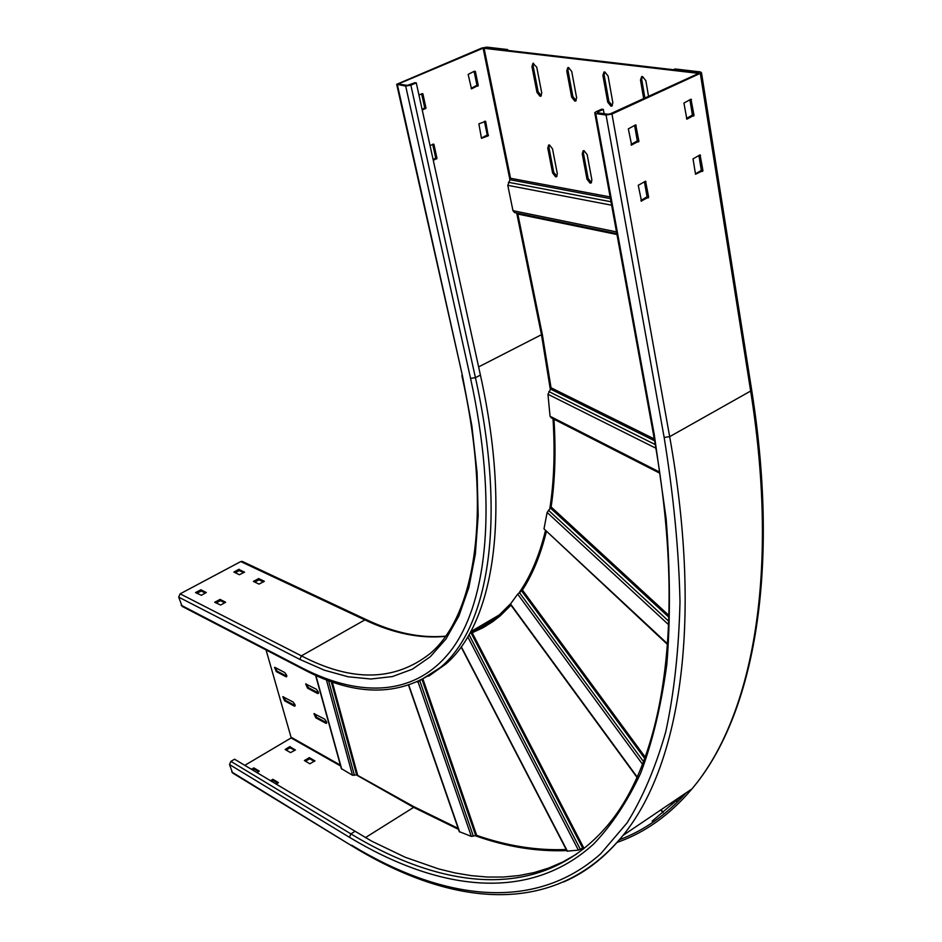 <?xml version="1.0" encoding="UTF-8"?>
<svg xmlns="http://www.w3.org/2000/svg" width="942" height="942" viewBox="0 0 942 942"><rect width="100%" height="100%" fill="white"/><g stroke="black" fill="none" stroke-linecap="round" stroke-linejoin="round"><path stroke-width="1.41" d="M603.316 109.39L601.738 109.166L596.039 111.757L594.743 112.675L595.733 113.546L606.071 115.042L611.97 114.041L701.496 72.793L700.412 71.922L675.037 68.966L673.377 69.72L698.752 72.675L698.717 73.394L610.357 113.805L607.837 114.241L597.487 112.746L597.617 111.98L603.316 109.39L604.105 113.699M634.59 125.345L637.31 140.911L631.069 144.444M689.909 99.664L692.394 115.054L686.435 118.456M644.422 181.712L647.06 196.819L640.913 200.422M695.467 173.823L701.331 170.372L698.917 155.418M291.726 737.586L244.779 765.351M314.911 760.795L309.894 763.785L304.36 760.547L309.423 757.651L314.946 760.948M256.966 772.687L259.25 771.109L253.975 767.942L251.314 769.284M276.112 784.191L278.408 782.59L272.992 779.352L270.319 780.718M289.689 746.676L295.411 749.962L290.525 752.623L285.12 749.467L289.689 746.676L290.006 747.818L286.132 750.103M576.539 854.159L562.857 861.954L548.621 868.088L533.926 872.61L518.795 875.577L503.299 877.037L487.497 877.049L471.412 875.66L455.116 872.94L438.631 868.924L405.26 857.279L371.607 841.124L234.57 759.217L230.896 761.371L229.518 764.539L232.544 772.946L352.249 846.116M314.275 761.395L309.753 758.805L305.373 761.183M258.65 771.698L254.316 769.096L252.444 769.967M277.796 783.191L273.333 780.506L271.449 781.401M294.87 750.279L290.006 747.818M631.67 145.174L628.326 128.866L635.732 124.839L638.912 141.159L631.281 145.115M690.969 99.181L694.019 115.289L686.883 119.21L683.927 103.055L690.969 99.181M641.514 201.199L638.252 185.291L645.564 181.194L648.649 197.114L641.113 201.117M702.944 170.632L695.537 174.246L693.029 158.857L700.094 154.888L702.944 170.632L701.331 170.372M264.278 581.238L258.732 578.6L253.374 581.391L258.968 584.111L264.313 581.379M263.407 581.92L259.085 579.86L254.658 582.05M366.721 619.836L242.33 561.432L240.763 561.573L180.122 593.837L178.697 597.134L182.171 606.401L303.065 669.161M201.364 595.285L195.5 592.589L200.929 589.798L206.31 592.53L201.364 595.285M220.663 605.035L214.658 602.268L220.122 599.418L225.644 602.232L220.663 605.035M238.762 569.404L244.555 572.159L239.374 574.726L233.922 572.077L238.762 569.404L239.115 570.64L235.206 572.724M507.608 49.537L486.873 47.135L481.821 48.03L396.7 84.309L405.696 86.075L410.865 85.169L416.282 82.872L414.998 82.684L407.368 85.369L399.078 84.179L399.373 83.52L483.116 48.183L506.019 50.22L507.608 49.537L507.785 50.421M205.415 593.107L201.294 591.046L196.76 593.272M224.749 602.821L220.499 600.678L215.93 602.951M243.778 572.571L239.115 570.64M416.282 82.872L480.42 375.093C511.942 517.782 492.784 623.71 445.872 663.992L428.681 676.191M478.877 123.826L485.66 121.353L488.227 135.836L481.468 138.321L478.877 123.826M418.919 94.895L422.876 93.764L425.984 108.024L422.275 110.179M430.023 145.468L433.909 144.291L436.958 158.244L433.308 160.423M475.345 71.333L478.253 85.451L471.495 88.889L468.162 74.394L474.356 71.203M481.421 138.097L487.226 134.953L484.423 121.365M422.134 109.496L424.712 107.824L421.627 93.741M433.143 159.693L435.699 158.009L432.696 144.279M471.071 88.36L476.958 85.275L474.085 71.321M644.717 758.475L521.597 590.834L522.433 590.033L645.199 757.144M521.597 590.834L517.7 594.131L510.305 604.246L637.004 777.362M546.325 531.7C540.626 554.862 532.666 574.302 522.433 590.033M668.961 617.281L550.458 508.079L547.114 512.436L543.993 528.886L667.56 644.528M553.967 419.225C555.992 451.63 555.038 480.879 551.117 506.949L550.458 508.079M654.596 440.774L550.623 389.128L547.961 394.286L550.046 416.246L551.305 417.801M550.611 389.128L551.035 387.751L654.278 438.948M616.822 233.651L517.005 213.104L517.829 214.07L542.415 334.94L551.035 387.751M517.005 213.104L514.603 212.598L512.966 210.667L507.785 185.327L510.54 178.274L484.094 48.301L485.283 47.795L698.752 72.675L697.598 73.912M576.174 100.606L572.866 96.602L567.967 70.367L568.438 67.506M541.344 95.766L538.153 91.833L533.16 66.07L533.584 63.244M612.359 105.634L608.909 101.548L604.128 74.842L604.658 71.922M644.893 98.015L641.726 79.481L642.303 76.514M591.517 182.583L588.161 178.58L583.439 153.275L583.84 150.649M556.993 176.319L553.766 172.41L548.951 147.529L549.316 144.938M484.094 48.301L697.492 73.252M576.622 97.815L575.633 101.029L574.82 101.135L571.664 97.132L566.754 70.909L567.802 67.6L568.556 67.506L571.735 71.521L576.622 97.815M541.744 93.022L540.79 96.19L540.049 96.284L536.964 92.363L531.959 66.599L532.96 63.338L536.752 67.188L541.744 93.022M612.853 102.808L611.829 106.046L610.934 106.175L607.696 102.101L602.904 75.384L603.999 72.039L604.811 71.933L608.085 76.019L612.853 102.808M643.669 98.58L640.489 80.035L641.62 76.655L642.515 76.526L645.871 80.706L648.532 96.343M591.894 180.028L591.046 182.983L590.092 183.113L586.984 179.145L582.25 153.829L583.145 150.779L584.052 150.661L587.184 154.653L591.894 180.028M557.334 173.799L556.522 176.731L555.639 176.837L552.601 172.951L547.773 148.071L548.644 145.056L549.469 144.95L552.518 148.86L557.334 173.799M510.234 179.769L610.428 198.621M472.331 632.541L486.319 625.841L471.236 633.212L582.698 848.153L578.388 850.131L567.072 851.144L461.121 646.989M511 605.164L500.19 615.856L492.619 621.755L482.657 627.914L472.201 632.753L583.687 847.765L582.698 848.153M408.651 685.517L459.272 831.621L471.353 836.414L476.676 835.366C507.267 846.01 537.117 850.72 566.224 849.496M331.195 681.455L356.629 774.807L413.42 806.458L458.165 828.371M306.303 683.927L308.387 687.66L318.49 692.994M274.569 667.407L276.312 671.611L285.932 676.709L286.603 676.745L286.709 675.355L284.767 672.564L275.135 667.489L277.148 671.14L286.827 676.25M283.448 696.739L285.473 700.342L295.14 705.605M314.569 713.647L316.642 717.321L326.733 722.808M340.368 765.116L291.031 737.197L266.068 649.956M316.382 689.238L305.667 683.927L307.528 688.155L317.548 693.453L318.266 693.489L318.372 692.099L316.382 689.238M274.475 667.454L275.135 667.489M293.092 701.978L282.812 696.715L284.637 700.824L294.245 706.064L294.94 706.1L295.023 704.757L293.092 701.978M324.649 719.111L313.933 713.647L315.805 717.816L325.791 723.256L326.533 723.303L326.627 721.949L324.649 719.111M356.629 774.807L352.52 775.278L341.334 768.59L315.558 675.214M356.312 774.889L413.656 807.365L365.343 837.662M414.127 806.858L413.656 807.365L458.495 829.349M475.027 835.66C506.372 846.823 536.964 851.792 566.79 850.579M580.343 849.401L583.534 848.966M619.4 839.758C643.939 830.585 666.218 814.924 686.223 792.787M291.278 738.045L340.615 765.987M231.779 771.981L352.402 846.199C450.57 906.369 554.532 918.839 622.98 835.448C678.205 768.048 703.957 628.173 669.668 436.664L664.157 437.429L606.071 115.042M229.518 764.539L349.435 837.297C437.547 890.355 528.156 903.519 593.648 844.02C611.582 825.345 627.242 801.76 640.631 773.276C652.488 741.919 661.225 705.582 666.842 664.263C670.457 620.166 670.233 571.664 666.147 518.748L654.231 434.403L595.733 113.546M351.625 845.186C441.139 899.433 533.502 913.587 600.69 853.793L627.078 822.896C642.691 797.709 655.573 767.4 665.723 731.946C674.06 693.559 678.817 650.239 679.994 601.985C678.911 551.082 673.636 496.234 664.157 437.429M354.745 831.492L350.907 833.882L349.435 837.297M653.371 433.921C687.801 622.603 662.52 759.664 608.438 824.38C543.675 902.047 445.248 891.026 350.907 833.882L230.896 761.371M652.147 821.153L682.397 795.354M700.353 73.582L750.656 391.036C780.624 579.789 750.574 719.829 691.887 788.96C669.821 814.96 644.893 832.775 617.081 842.407M751.563 389.305L750.656 391.036L669.668 436.664L611.97 114.041M563.728 881.912C585.7 872.457 605.459 856.973 622.98 835.448L691.887 788.96C751.269 719.347 781.519 578.777 751.681 390.07L701.496 72.793M635.132 125.098L636.144 125.239M638.912 141.159L637.31 140.911M636.969 141.677L638.582 141.924M690.462 99.416L691.487 99.546M694.019 115.289L692.394 115.054M692.076 115.819L693.689 116.043M645.034 181.417L645.941 181.582M648.649 197.114L647.06 196.819M646.73 197.585L648.32 197.879M701.013 171.114L702.626 171.385M699.541 155.124L700.471 155.265M654.231 434.403L653.23 433.132L594.849 113.252M597.77 112.793L597.617 111.98M309.753 758.805L309.423 757.651M308.952 757.709L309.282 758.852M254.316 769.096L253.975 767.942M253.504 768.001L253.845 769.143M273.333 780.506L272.992 779.352M272.521 779.399L272.862 780.553M290.477 747.76L290.148 746.617M259.085 579.86L258.732 578.6M258.238 578.671L258.591 579.931M240.763 561.573L364.848 619.907L301.405 655.856L180.122 593.837M472.931 632.27L469.752 633.448M181.147 605.223L302.264 668.031L303.3 669.279C356.994 697.857 403.07 696.95 441.504 666.571C488.227 626.395 507.149 520.479 475.427 377.671L410.865 85.169M178.697 597.134L299.862 659.424L324.307 670.162L348.081 676.78L370.889 679.005L392.425 676.568L412.349 669.209L430.306 656.739L445.955 639.006L458.907 615.962L468.822 587.608L475.345 554.096L478.183 515.698L477.088 472.802L471.883 425.984L462.487 375.929L397.406 84.886M405.696 86.075L470.553 378.39C497.8 502.639 487.414 599.983 452.643 648.296C417.353 696.185 361.21 698.387 302.264 668.031M461.851 375.564C492.972 513.908 474.709 615.962 430.153 653.548C394.745 681.396 351.825 682.161 301.405 655.856L299.862 659.424M462.487 375.929L396.77 84.662M445.625 636.168C420.78 638.417 394.392 632.93 366.473 619.718L364.848 619.907C393.203 633.342 420.073 638.841 445.472 636.38M542.309 334.41L541.473 334.693L550.328 389.493M483.116 48.183L509.987 180.11M516.699 213.045L541.473 334.693L478.618 366.909M553.013 418.731C555.097 452.113 554.026 482.127 549.787 508.751M545.418 530.864C539.283 555.792 530.534 576.398 519.172 592.695M510.399 603.94L499.342 614.902L491.547 620.943L481.291 627.207L470.505 632.07L481.303 627.219L491.559 620.943L499.342 614.902L470.694 631.717M399.538 84.25L399.373 83.52M484.765 121.212L485.66 121.353M488.509 135.165L487.226 134.953M486.943 135.624L488.227 135.836M421.898 93.623L422.876 93.764M425.984 108.024L424.712 107.824M424.418 108.507L425.69 108.707M433.026 144.138L433.909 144.291M436.958 158.244L435.699 158.009M435.404 158.68L436.664 158.915M476.676 85.946L477.959 86.122M478.253 85.451L476.958 85.275M480.42 375.093L475.427 377.671L470.553 378.39M417.459 682.149L445.872 663.992M201.294 591.046L200.929 589.798M200.446 589.857L200.811 591.105M220.499 600.678L220.122 599.418M219.627 599.489L220.004 600.749M239.598 570.581L239.244 569.333M676.144 801.253L675.32 800.135M676.297 799.475L677.062 800.5M519.372 592.542L643.527 761.666M672.941 801.736L673.848 802.984M668.69 624.77L547.114 512.436M543.993 528.886L667.607 643.892M548.421 510.199L668.832 621.308M551.117 506.949L669.008 615.526M655.879 448.215L547.961 394.286M550.046 416.246L659.636 472.095M548.809 391.531L655.255 444.565M517.829 214.07L616.986 234.523M610.122 196.925L510.54 178.274M611.005 201.753L508.421 182.289M507.785 185.327L611.629 205.203M616.504 231.885L512.966 210.667M514.603 212.598L616.822 233.628M572.866 96.602L571.664 97.132M566.754 70.909L567.967 70.367M538.153 91.833L536.964 92.363M531.959 66.599L533.16 66.07M608.909 101.548L607.696 102.101M602.904 75.384L604.128 74.842M640.489 80.035L641.726 79.481M588.161 178.58L586.984 179.145M582.25 153.829L583.439 153.275M553.766 172.41L552.601 172.951M547.773 148.071L548.951 147.529M672.023 804.456L670.987 803.055M642.526 764.256L517.7 594.131M510.458 603.881L637.169 777.009M661.107 809.72L663.144 812.51M469.034 634.708L580.366 849.378M578.388 850.131L467.774 636.886M461.297 646.754L567.449 851.262M423.064 679.453L476.676 835.366M475.663 835.448L422.169 679.912M419.908 681.031L473.367 836.261M408.899 685.435L459.696 832.033M471.353 836.414L418.071 681.878M357.571 774.854L332.243 681.82M341.722 769.143L315.841 675.332M326.368 679.688L352.52 775.278M354.428 775.372L328.511 680.501M318.396 692.959L317.548 693.453M307.528 688.155L308.387 687.66M286.78 676.226L285.932 676.709M276.312 671.611L277.148 671.14M295.082 705.57L294.245 706.064M284.637 700.824L285.473 700.342M326.638 722.761L325.791 723.256M315.805 717.816L316.642 717.321M659.8 473.202L551.082 417.753M662.909 812.746L660.825 809.908"/></g></svg>
